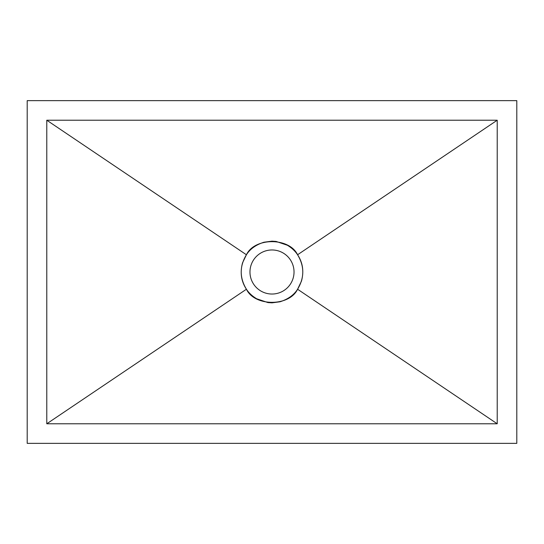 <?xml version="1.0" encoding="UTF-8"?>
<svg xmlns="http://www.w3.org/2000/svg" width="544" height="544" viewBox="0 0 544 544"><rect width="100%" height="100%" fill="white"/><g stroke="black" fill="none" stroke-linecap="round" stroke-linejoin="round"><path stroke-width="0.41" stroke-dasharray="2.72 2.04" d="M272 249.968A22.032 22.032 0 0 0 249.968 272A22.032 22.032 0 0 0 272 294.032A22.032 22.032 0 0 0 294.032 272A22.032 22.032 0 0 0 272 249.968M46.784 423.776L46.784 120.224L497.216 120.224L497.216 423.776L46.784 423.776M27.2 100.64L27.2 443.36L516.8 443.36L516.8 100.64L27.2 100.64"/><path stroke-width="0.82" d="M272 302.845L267.913 302.573L256.673 298.772C252.219 296.086 248.798 292.91 246.418 289.238C241.189 281.302 239.904 272.49 242.563 262.793L246.418 254.762C250.077 248.982 255.918 244.807 263.935 242.23L272 241.155L276.087 241.427L287.327 245.228C291.781 247.914 295.202 251.09 297.582 254.762C302.811 262.698 304.096 271.51 301.437 281.207L297.582 289.238C293.923 295.018 288.082 299.193 280.065 301.77L272 302.845M272 249.968A22.032 22.032 0 0 0 249.968 272A22.032 22.032 0 0 0 272 294.032A22.032 22.032 0 0 0 294.032 272A22.032 22.032 0 0 0 272 249.968M46.784 120.224L46.784 423.776L497.216 423.776L497.216 120.224L46.784 120.224L497.216 120.224L497.216 423.776L46.784 423.776L246.418 289.238C254.633 306.707 289.367 306.707 297.582 289.238L497.216 423.776L297.582 289.238C304.511 277.746 304.511 266.254 297.582 254.762L497.216 120.224L297.582 254.762C289.367 237.293 254.633 237.293 246.418 254.762L46.784 120.224L46.784 423.776L246.418 289.238C239.489 277.746 239.489 266.254 246.418 254.762L46.784 120.224M27.2 100.64L27.2 443.36L516.8 443.36L516.8 100.64L27.2 100.64"/></g></svg>
